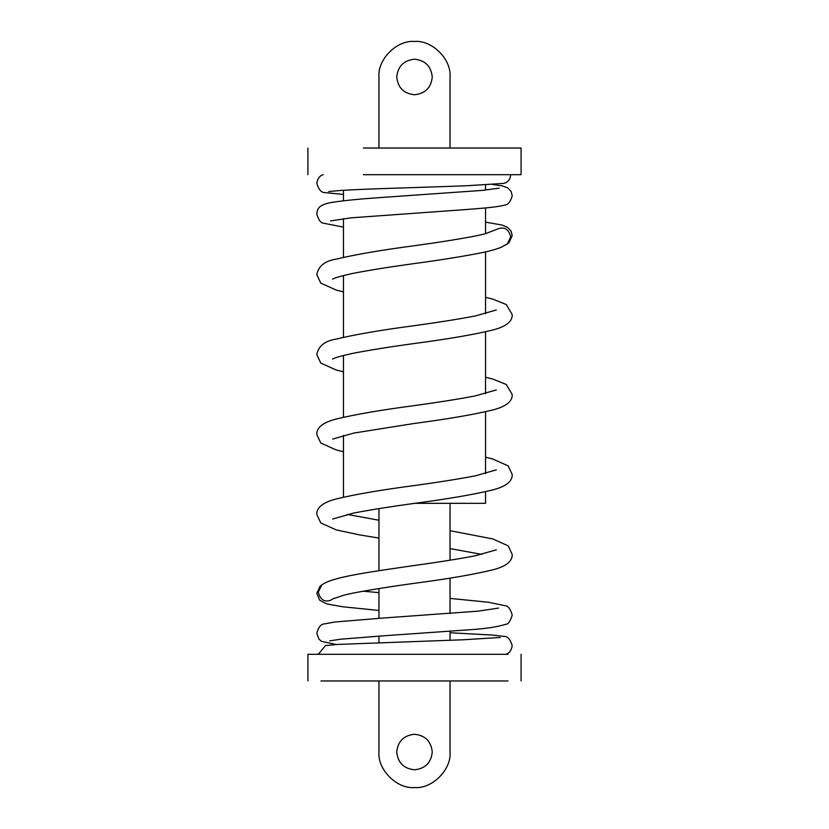 <?xml version="1.0" encoding="UTF-8"?>
<svg xmlns="http://www.w3.org/2000/svg" width="829" height="829" viewBox="0 0 829 829"><rect width="100%" height="100%" fill="white"/><g stroke="black" fill="none" stroke-linecap="round" stroke-linejoin="round"><path stroke-width="1.24" d="M378.967 148.039L378.967 76.983C377.382 59.398 396.925 39.865 414.5 41.45C432.075 39.865 451.618 59.398 450.033 76.983L450.033 148.039M432.261 76.983C431.132 66.268 425.215 60.341 414.5 59.211C403.785 60.341 397.868 66.268 396.739 76.983C397.868 87.687 403.785 93.615 414.5 94.744C425.215 93.615 431.132 87.687 432.261 76.983C431.132 66.268 425.215 60.341 414.5 59.211C403.785 60.341 397.868 66.268 396.739 76.983C397.868 87.687 403.785 93.615 414.5 94.744C425.215 93.615 431.132 87.687 432.261 76.983M363.403 148.039L521.089 148.039L521.089 174.681L363.403 174.681M332.657 519.027L353.755 513.027C370.625 509.814 390.967 506.581 414.78 503.317L485.556 503.317L485.556 491.711M508.042 654.319L307.911 654.319L318.284 654.319L325.507 645.563M320.958 680.961L508.042 680.961M332.688 598.942L330.74 600.206C324.388 602.414 320.232 599.73 318.284 592.144L321.642 585.119C331.527 576.932 370.304 571.979 414.22 565.502C438.044 562.238 458.385 559.005 475.266 555.793L496.333 549.803M332.657 279.207C333.818 278.078 340.356 276.171 352.263 273.508C369.299 270.202 390.138 266.865 414.78 263.498C441.961 259.829 464.841 256.12 483.421 252.368C490.903 250.783 496.954 249.042 501.566 247.146L507.358 243.881L510.716 236.856C508.768 229.27 504.612 226.586 498.26 228.794L484.778 233.923L476.001 235.882C459.028 239.146 438.437 242.431 414.22 245.747C381.019 250.12 355.009 254.596 336.191 259.156C324.927 260.917 318.46 266.068 316.792 274.606L320.782 283.124L336.139 290.036L343.444 291.86M328.73 191.54L341.341 190.401C367.112 188.784 428.013 187.261 466.665 185.748L503.576 183.416C507.876 182.442 510.249 179.53 510.716 174.681M396.739 752.017C397.868 762.732 403.785 768.659 414.5 769.789C425.215 768.659 431.132 762.732 432.261 752.017C431.132 741.313 425.215 735.385 414.5 734.256C403.785 735.385 397.868 741.313 396.739 752.017C397.868 762.732 403.785 768.659 414.5 769.789C425.215 768.659 431.132 762.732 432.261 752.017C431.132 741.313 425.215 735.385 414.5 734.256C403.785 735.385 397.868 741.313 396.739 752.017M378.967 680.961L378.967 752.017C377.382 769.602 396.925 789.135 414.5 787.55C432.075 789.135 451.618 769.602 450.033 752.017L450.033 680.961M343.444 190.276L343.444 200.805M343.444 218.68L343.444 257.353M343.444 275.508L343.444 337.289M343.444 355.454L343.444 417.225M343.444 435.391L343.444 497.172M485.556 184.898L485.556 190.079M485.556 207.924L485.556 233.737M485.556 251.892L485.556 313.673M485.556 331.828L485.556 393.609M485.556 411.775L485.556 473.546M307.911 148.039L307.911 174.681M521.089 654.319L521.089 680.961M307.911 654.319L307.911 680.961M450.033 632.755L492.239 635.045L503.804 636.371C507.503 636.216 510.301 639.304 512.208 645.625C511.452 650.371 509.327 653.273 505.835 654.319M378.967 508.612L378.967 570.684M378.967 588.549L378.967 618.32M378.967 636.112L378.967 642.641M450.033 503.317L450.033 560.207M450.033 578.082L450.033 613.543M450.033 631.346L450.033 640.268M325.424 645.584L337.569 644.434L463.079 639.781L500.229 637.47M336.45 644.506L321.673 641.408L319.01 639.221L316.792 633.242C318.502 627.118 321.03 624.009 324.377 623.916L334.709 622.03L380.801 618.196L478.323 611.128L498.53 608.082M450.033 598.393L488.509 602.258L505.358 605.771C508.281 605.968 510.571 609.087 512.208 615.128C510.291 621.387 508.177 624.424 505.845 624.258C497.649 626.859 485.908 628.672 470.634 629.688L384.552 635.729L340.999 639.18L329.787 640.827M378.967 610.455L342.615 606.766L326.958 603.958L319.735 600.269L316.792 593.377L320.139 586.113L322.481 584.497M378.967 592.652L363.102 591.191M332.74 598.901L344.263 595.067L353.071 593.098C370.024 589.844 390.594 586.569 414.78 583.253C448.002 578.88 474.033 574.404 492.861 569.824C506.094 566.414 512.54 561.264 512.208 554.394L508.198 545.855L492.83 538.954L450.033 530.705M450.033 548.58L481.794 554.394M378.967 538.104L359.226 534.84L336.139 529.855L320.782 522.944L316.792 514.426C316.46 507.545 322.927 502.395 336.17 498.985C354.999 494.416 381.008 489.939 414.22 485.566C438.044 482.302 458.385 479.058 475.266 475.856L496.333 469.856M378.967 520.239L347.206 514.426M414.78 503.317C448.002 498.934 474.033 494.457 492.861 489.887C506.094 486.468 512.54 481.328 512.208 474.457L508.198 465.919L492.83 459.017L485.556 457.204M343.444 451.743L336.139 449.919L320.782 443.007L316.792 434.489C316.46 427.598 322.927 422.458 336.17 419.049C354.999 414.479 381.008 410.003 414.22 405.619C438.044 402.355 458.385 399.122 475.266 395.91L496.333 389.92M485.556 377.257L492.809 379.071L506.281 384.49L512.208 394.511C512.54 401.391 506.094 406.531 492.861 409.951C474.033 414.521 448.002 418.997 414.78 423.381L353.755 433.08L332.657 439.08M332.657 359.144C333.818 358.014 340.356 356.118 352.263 353.444C369.299 350.149 390.138 346.812 414.78 343.434C448.002 339.061 474.033 334.584 492.861 330.004C506.094 326.595 512.54 321.445 512.208 314.574L506.281 304.544L492.809 299.134L485.556 297.321M343.444 371.796L336.139 369.972L320.782 363.071L316.792 354.543C318.46 346.004 324.927 340.854 336.191 339.102C355.009 334.533 381.019 330.056 414.22 325.683C438.044 322.419 458.385 319.186 475.266 315.973L496.333 309.984M343.444 227.115L323.642 223.229C320.719 223.032 318.44 219.913 316.792 213.872C317.383 208.794 318.595 204.68 331.973 202.39C342.916 200.628 359.651 198.981 382.179 197.426L481.95 190.421L499.224 188.162M506.519 244.503L508.861 242.897L512.208 235.623L511.151 231.281L507.576 227.374L502.105 225.053L485.556 222.131M330.47 220.918L351.092 217.83L465.597 209.582C480.789 208.38 497.317 207.219 504.623 205.084C507.97 204.991 510.498 201.882 512.208 195.758L511.182 191.551L507.897 187.934L502.198 185.841L492.55 184.494M343.444 194.411L325.32 192.66M325.196 192.629C321.497 192.784 318.699 189.696 316.792 183.375C317.548 178.629 319.673 175.727 323.165 174.681"/></g></svg>
